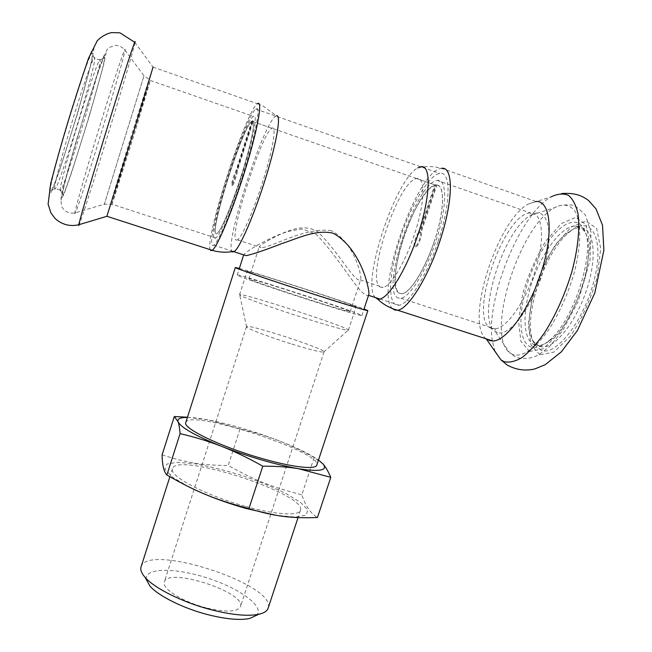 <?xml version="1.0" encoding="UTF-8"?>
<svg xmlns="http://www.w3.org/2000/svg" width="652" height="652" viewBox="0 0 652 652"><rect width="100%" height="100%" fill="white"/><g stroke="black" fill="none" stroke-linecap="round" stroke-linejoin="round"><path stroke-width="0.49" stroke-dasharray="3.26 2.44" d="M348.893 311.02C337.899 306.032 247.866 277.027 248.942 278.836C247.581 279.137 278.282 289.781 309.024 299.602C334.72 307.76 348.429 311.811 350.165 311.729L348.893 311.02M331.469 230.702C304.647 226.651 271.134 247.98 261.199 247.605L259.146 247.051C260.653 244.582 271.428 238.102 284.614 232.381C294.989 228.11 306.505 225.184 317.353 231.501C337.182 249.773 354.769 282.96 360.377 279.969L360.866 279.195C361.355 274.353 354.069 242.634 331.469 230.702M437.981 241.737C426.75 275.91 408.674 304.435 399.016 305.209C387.581 306.978 388.176 276.75 398.828 242.503C409.301 208.281 428.25 175.209 439.692 173.424C451.135 170.539 451.021 203.416 437.981 241.737M242.699 175.804C231.476 211.305 218.192 242.585 213.726 245.16C208.281 249.031 213.995 219.52 224.924 184.214C235.763 148.974 250.221 113.114 255.731 109.047C261.436 103.904 255.494 135.893 242.699 175.804M368.893 294.28L368.266 295.25C361.257 298.787 339.26 257.263 316.057 234.247L302.732 229.056C293.571 229.814 284.68 232.079 276.073 235.853C259.716 243.245 245.967 251.558 243.685 254.875M434.289 241.33C425.096 269.333 410.222 292.944 402.202 293.62C392.863 295.103 393.254 270.344 402.072 241.998C410.736 213.685 426.359 186.562 435.683 185.144C445.153 182.796 444.957 209.952 434.289 241.33M241.11 176.13C231.916 205.217 220.963 231.085 217.246 233.261C206.391 242.218 241.835 127.376 251.819 121.231C256.521 117.034 251.574 143.464 241.11 176.13M360.148 314.631C345.796 308.233 236.228 272.935 237.222 275.062C235.462 275.397 273.253 288.51 311.338 300.67C342.993 310.727 359.839 315.69 361.868 315.56L360.148 314.631M434.664 184.94L436.139 184.85L420.353 232.389C421.73 234.769 417.329 246.635 415.088 246.611C412.414 247.377 415.894 234.467 418.951 232.259L434.664 184.94L435.406 185.192L419.692 232.511L418.951 232.259M436.139 184.85L436.881 185.111L421.094 232.642C422.472 235.022 418.079 246.888 415.829 246.863C413.156 247.63 416.628 234.72 419.692 232.511M421.094 232.642L420.353 232.389M398.616 298.119C378.999 294.003 415.52 182.25 437.272 180.457C446.832 178.583 447.378 204.223 437.353 236.521C427.443 268.803 410.222 297.206 400.923 298.257L398.616 298.119M436.881 185.111C444.851 185.502 444.395 209.96 435.088 238.885C425.87 267.809 410.589 292.626 402.202 293.62L400.149 293.506C382.064 290.099 415.242 187.743 435.406 185.192M534.99 344.973C522.725 340.914 521.91 311.925 531.991 282.21C541.918 252.479 561.437 226.138 575.243 225.991C579.049 225.975 582.138 227.841 584.502 231.59C598.259 249.414 576.115 321.143 551.193 339.529C546.482 343.384 542.211 345.356 538.381 345.454L534.99 344.973M539.571 346.465L533.825 341.909C519.326 323.156 541.266 252.079 567.476 232.878C571.918 229.414 576.042 227.646 579.832 227.589C593.434 227.059 597.697 254.28 587.525 286.978C577.517 319.676 556.368 347.174 542.994 346.954L539.571 346.465M531.135 347.043C516.449 342.096 518.096 303.025 533.026 268.453C547.631 233.636 572.831 211.215 583.132 227.76C597.582 246.35 574.2 322.121 548.071 341.379C541.51 346.693 535.871 348.575 531.135 347.043M381.175 287.32C364.028 284.223 397.761 180.506 416.701 178.55C425.071 176.651 425.088 200.237 415.837 230.034C406.701 259.806 391.249 286.244 383.115 287.385L381.175 287.32M375.389 297.556C360.719 284.696 394.965 179.463 417.802 167.906C425.756 166.015 433.637 166.154 441.453 168.33L535.968 201.501L528.185 204.109L551.152 196.839C553.124 195.673 556.702 194.565 561.877 193.522M489.098 340.507L486.522 339.105M486.205 338.853C464.648 323.628 496.604 220.987 528.185 204.109M541.364 350.36L535.308 345.519C520.068 325.674 542.994 251.379 570.606 231.134C590.728 214.557 604.624 237.238 594.608 278.404C584.917 319.521 556.229 356.546 541.364 350.36M253.163 121.231L252.471 121.614L236.888 170.694C235.111 173.432 231.224 186.659 232.577 185.396C233.587 184.981 237.703 172.584 237.507 170.539L253.163 121.231L252.365 120.954L236.709 170.27L237.507 170.539M252.471 121.614L251.68 121.337L236.097 170.425C234.321 173.163 230.441 186.39 231.786 185.127C232.788 184.712 236.904 172.315 236.709 170.27M236.097 170.425L236.888 170.694M214.826 238.322L215.828 238.021C220.189 235.242 233.074 204.247 243.351 170.848C253.693 137.409 258.037 112.6 253.375 116.366C243.212 122.535 206.782 238.013 214.826 238.322M251.68 121.337C242.104 127.906 208.86 233.644 216.342 233.546L217.246 233.261C221.183 230.702 232.544 203.579 241.908 173.595C251.313 143.587 255.902 119.724 252.365 120.954M60.277 190.751L60.147 189.618C60.506 183.994 69.707 150.05 80.449 115.274C91.19 80.441 100.123 55.616 100.188 59.87L100.188 60.196C100.278 70.701 62.641 193.709 60.277 190.751M54.858 188.99L54.662 188.249C54.458 183.734 63.635 149.088 74.678 113.318C85.73 77.49 94.931 52.584 94.768 58.297L94.752 58.778C94.271 72.242 57.547 192.047 54.858 188.99M62.608 195.111L62.494 193.962C62.934 188.208 72.698 152.56 84.018 115.917C95.339 79.202 104.622 53.138 104.556 57.686C105.2 66.211 64.98 197.833 62.608 195.111M236.44 240.099L237.467 239.863C242.014 237.45 254.329 209.137 263.742 178.558C273.212 147.947 276.733 124.956 271.925 128.224C261.387 133.342 227.703 239.781 236.44 240.099M257.573 103.66L262.789 105.868L276.521 115.795L276.04 115.983C263.889 120.946 223.921 245.03 232.145 251.631M134.703 42.266L153.041 67.107C149.243 77.376 108.965 207.532 106.846 216.325M50.514 191.191L50.31 190.8C49.454 187.605 59.104 150.433 71.117 111.541C83.13 72.576 93.024 46.406 92.429 54.312C92.079 68.843 53.668 194.166 50.514 191.191M303.93 317.948C329.284 325.894 343.995 329.993 348.078 330.254L348.421 330.14C350.662 327.883 239.048 291.615 239.537 294.753L239.74 295.054C241.395 296.864 272.935 308.168 303.93 317.948M291.933 344.117C309.79 349.586 320.377 352.251 323.694 352.088L324.044 351.893C326.31 349.138 246.252 323.123 246.464 326.685L246.635 327.051C248.021 328.983 270.181 337.377 291.933 344.117M311.925 293.4C278.746 282.756 245.617 271.452 247.043 271.322C246.073 269.7 357.866 306.024 356.122 306.766C354.338 306.701 339.602 302.243 311.925 293.4M323.139 464.069L314.174 457.468L301.86 494.803C305.348 505.748 310.548 513.328 317.451 517.541M314.174 457.468C301.224 450.345 289.032 444.591 277.573 440.23C266.106 435.821 253.587 432.064 240.026 428.967L228.2 465.487C254.5 480.157 271.9 487.183 301.86 494.803M240.026 428.967L208.885 420.043C230.49 424.354 253.392 431.086 277.573 440.23C296.171 447.394 309.806 453.996 318.494 460.027M162.095 454.884C187.173 463.01 202.829 465.341 228.2 465.487M187.401 417.427C192.902 417.484 200.066 418.356 208.885 420.043L187.466 417.223M188.99 486.954L172.405 477.077L164.899 469.122L166.936 464.037L177.621 462.276L195.168 463.841C209.52 466.424 224.916 470.255 241.37 475.332C257.646 480.923 272.308 486.881 285.356 493.222L300.319 502.252L307.736 509.913L306.171 515.153L295.209 517.101L275.804 515.243M239.341 268.428C258.363 273.538 345.658 301.909 364.052 308.95M185.779 422.504C188.803 408.559 322.577 452.023 316.823 465.08M244.94 506.213C205.298 495.324 168.501 475.724 172.454 468.707C176.472 451.583 307.255 494.077 300.45 510.296C299.146 516.229 275.291 514.827 244.94 506.213M141.052 566.914C147.417 542.464 277.344 584.681 268.127 608.202M146.227 579.416C144.198 567.517 175.641 567.558 207.662 578.104C239.765 588.389 265.225 606.841 256.595 615.276M206.097 607.819C182.666 601.902 161.354 588.397 164.32 581.943C167.825 566.89 246.48 592.448 240.466 606.686C237.336 612.089 225.877 612.472 206.097 607.819M529.603 351.518L520.899 341.346L518.536 320.955L522.578 294.37C528.242 274.997 535.985 257.247 545.797 241.101L561.185 223.595L575.602 217.409L586.075 224.655L590.044 244.785L586.229 273.979C579.783 296.024 570.973 315.544 559.799 332.536L543.401 348.722L529.603 351.518M513.043 354.672L509.774 352.805C485.145 335.625 518.805 226.554 554.55 207.727C563.589 203.114 570.647 204.679 575.716 212.413C581.511 224.215 580.981 247.597 573.841 274.052C567.68 294.525 559.522 312.756 549.359 328.747C535.985 348.25 522.342 357.508 513.043 354.672M497.394 332.52L494.884 331.175C475.764 318.747 503.197 229.846 530.63 215.347C547.004 205.021 554.836 230.319 544.127 267.907C533.67 305.454 509.562 337.418 497.394 332.52M491.926 328.469C466.702 322.52 503.254 212.658 530.598 212.984C542.513 212.022 545.406 238.045 535.536 269.765C525.822 301.477 506.531 328.608 494.852 328.82L491.926 328.469M392.496 308.575C374.338 293.4 416.718 170.563 441.453 168.33M495.031 351.371L492.382 341.037M492.358 340.841C485.39 299.993 519.611 214.06 551.152 196.839M539.832 354.827L530.891 344.59L528.34 324.174L532.285 297.605C537.933 278.265 545.708 260.555 555.61 244.484L571.185 227.083L585.838 220.995L596.572 228.322L600.753 248.493L597.053 277.67C590.622 299.675 581.771 319.13 570.492 336.049L553.882 352.129L539.832 354.827M61.101 200.025L62.16 192.47L67.71 170.832L76.83 138.982L97.27 74.035L103.872 55.909L106.089 52.796L103.798 64.181L89.34 116.064L71.117 174.084L64.393 193.122L61.101 200.025M74.858 213.652L74.817 212.968C75.298 208.338 87.702 165.152 101.761 119.593C115.844 73.961 126.406 42.722 125.029 50.261C122.82 64.597 76.618 214.948 74.858 213.652M104.157 204.752L143.986 75.73L104.157 204.752M111.891 204.842L134.377 133.953L150.351 80.457C147.002 89.202 110.661 206.765 111.891 204.842M153.041 67.107L257.442 103.749C245.828 111.003 204.818 238.273 210.188 249.667M134.988 42.641C132.03 57.506 84.344 212.959 79.218 224.614M49.014 196.113L49.715 188.428L54.955 166.643L63.896 134.654C71.158 110.286 78.02 88.607 84.491 69.609L91.394 51.541L93.961 48.55L92.022 60.074L77.963 112.201L59.617 170.311L52.641 189.308L49.014 196.113M350.165 311.729L360.866 279.195M248.942 278.836L259.146 247.051M213.726 245.16L233.987 251.729M379.888 299.015L399.016 305.209M255.731 109.047L439.692 173.424M237.467 239.863L261.199 247.605M360.377 279.969L383.115 287.385M251.819 121.231L435.683 185.144M361.868 315.56L363.8 309.7M237.222 275.062L239.105 269.186M415.829 246.863L415.088 246.611M538.381 345.454L542.994 346.954M575.243 225.991L579.832 227.589M584.502 231.59L583.132 227.76M551.193 339.529L548.071 341.379M400.923 298.257L494.852 328.82L495.373 330.352L494.884 331.175L509.774 352.805L514.591 356.351C518.56 358.665 527.199 360.222 538.193 355.161L549.497 346.652L562.945 330.181L578.112 301.501L590.027 260.344L590.981 232.014L585.455 215.144C579.025 208.485 574.151 205.078 570.834 204.932C563.23 204.663 557.802 205.6 554.55 207.727L530.63 215.347L531.168 214.581L530.598 212.984L437.272 180.457M416.701 178.55L434.941 184.891M533.825 341.909L535.308 345.519M567.476 232.878L570.606 231.134M231.786 185.127L232.577 185.396M100.188 60.196L94.768 58.297M60.123 190.025L54.662 188.249M60.147 189.618L62.494 193.962M100.188 59.87L104.556 57.686M215.828 238.021L112.136 204.272L104.361 204.141L74.817 212.968C68.998 213.774 64.572 211.574 61.557 206.358L60.864 198.876L67.621 171.109C78.745 132.103 89.772 96.431 100.726 64.083L107.026 49.65L109.406 47.384L115.624 45.338C119.397 45.55 122.535 47.188 125.029 50.261L143.986 75.73L150.351 80.457L253.375 116.366M271.925 128.224L252.609 121.508M94.752 58.778L92.429 54.312M54.678 188.607L50.31 190.8M323.694 352.088L348.078 330.254M246.635 327.051L239.74 295.054M348.421 330.14L356.122 306.766M239.537 294.753L247.043 271.322M172.454 468.707L169.879 476.751M300.45 510.296L298.037 517.59M246.464 326.685L164.32 581.943M324.044 351.893L240.466 606.686"/><path stroke-width="0.98" d="M243.685 254.875L246.163 255.674C253.106 254.158 265.038 250.115 281.957 243.555C298.266 238.143 316.522 229.105 333.302 233.286C360.719 248.575 369.448 288.282 368.893 294.28L363.8 309.7M377.353 298.877L375.389 297.556M417.802 167.906L421.045 166.725C431.445 164.834 430.564 196.888 417.875 234.891C405.324 272.903 385.845 302.495 377.378 298.885C383.058 304.362 389.815 308.143 397.655 310.238L394.672 310.01L392.496 308.575M551.152 196.839C557.599 193.734 563.344 193.228 568.397 195.323C572.88 198.999 576.107 205.258 578.071 214.109C579.978 229.048 577.851 249.414 571.885 271.705C564.876 294.777 555.675 315.258 544.29 333.139C536.792 343.653 529.457 351.73 522.276 357.377C515.414 361.461 509.351 362.887 504.102 361.648L500.866 359.782L486.205 338.853M535.968 201.501C550.264 200.327 553.923 231.533 541.991 269.912C530.231 308.282 506.906 340.809 492.912 341.02L489.098 340.507M232.145 251.631L232.642 251.998L234.753 251.142C240.694 246.138 254.948 212.837 265.91 177.246C276.929 141.631 281.387 114.255 276.521 115.795M106.846 216.325L133.709 131.541L153.057 67.066M180.091 433.629C195.176 437.166 209.113 441.445 221.9 446.481C234.679 451.469 248.306 458.03 262.78 466.188C276.285 466.123 288.265 466.979 298.722 468.755L330.776 477.346L317.451 517.541C291.159 518.389 274.932 516.498 248.934 508.617C215.453 499.799 196.073 491.738 166.871 475.015C163.864 471.836 162.266 465.129 162.095 454.884L174.312 416.53L178.061 421.705C178.974 424.256 179.65 428.234 180.091 433.629L166.871 475.015M262.78 466.188L248.934 508.617M330.776 477.346C328.258 471.477 325.715 467.06 323.139 464.069C328.037 470.385 319.896 471.95 298.722 468.755C275.437 464.607 249.83 457.182 221.9 446.481C195.38 435.781 180.767 427.525 178.061 421.705C177.23 418.828 180.343 417.402 187.401 417.427M318.494 460.027L323.139 464.069M187.466 417.223L174.312 416.53M275.804 515.243L246 508.454C224.41 502.293 205.413 495.121 188.99 486.954M364.052 308.95L367.842 310.596C368.298 311.289 345.405 304.402 314.28 294.402C273.726 281.395 233.489 267.662 235.315 267.532L239.341 268.428M367.842 310.596L316.823 465.08C315.902 469.921 291.9 467.272 260.89 458.209C220.392 446.661 182.242 428.071 185.779 422.504L235.315 267.532M298.037 517.59L268.127 608.202C267.173 611.054 264.052 613.084 258.762 614.274C247.711 616.466 231.851 614.958 211.191 609.759C182.959 602.505 154.475 588.34 145.054 577.33C141.484 573.255 140.147 569.783 141.052 566.914L169.879 476.751M256.595 615.276L249.626 618.487C239.814 620.459 225.885 619.18 207.841 614.649C183.204 608.349 158.346 595.928 149.976 586.107L146.227 579.416M441.453 168.33L441.738 168.297C453.001 166.505 453.547 197.45 441.396 236.374C429.375 275.274 408.722 309.024 397.655 310.238L492.912 341.02M561.877 193.522C574.828 192.633 581.853 195.584 588.544 200.498L595.977 208.827L602.521 225.242L603.891 250.311L594.787 293.041L577.362 330.572L561.282 351.893L545.178 364.704L534.787 368.95C525.21 371.208 515.968 369.871 507.06 364.949L500.866 359.782L495.031 351.371M210.188 249.667L210.906 250.653L212.21 250.319C217.385 247.059 232.772 210.18 245.209 169.903C257.711 129.577 263 99.609 257.573 103.66M79.218 224.614L78.762 225.519L78.786 224.744C79.658 219.553 93.758 171.517 109.512 120.481C125.282 69.365 136.765 34.507 134.988 42.641M233.987 251.729L246.163 255.674M368.543 295.34L379.888 299.015M239.105 269.186L243.644 254.973M234.753 251.142C227.173 252.764 219.659 252.495 212.21 250.319L106.993 216.317M107.01 216.277L78.786 224.744C70.008 226.749 62.136 224.704 55.184 218.607L50.938 212.984L48.109 204.141L50.701 183.481C60.685 144.711 73.293 102.992 88.517 58.313L97.27 40.709C101.207 36.675 105.934 33.977 111.443 32.6L119.911 32.812L134.703 42.266M249.626 618.487L258.762 614.274M149.976 586.107L145.054 577.33"/></g></svg>
